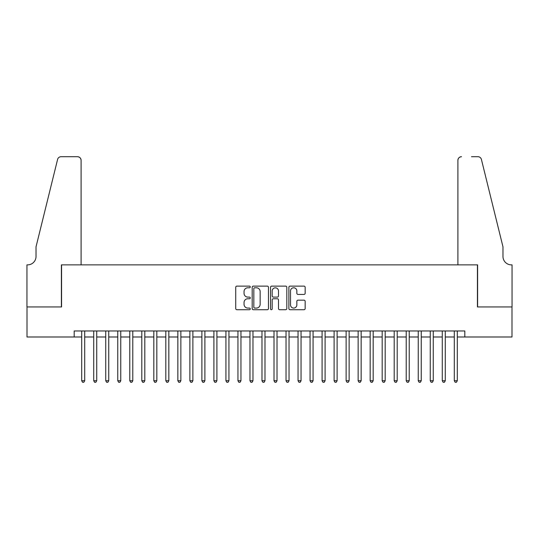 <?xml version="1.0" encoding="UTF-8"?>
<svg xmlns="http://www.w3.org/2000/svg" width="539" height="539" viewBox="0 0 539 539"><rect width="100%" height="100%" fill="white"/><g stroke="black" fill="none" stroke-linecap="round" stroke-linejoin="round"><path stroke-width="0.81" d="M250.271 286.957A0.829 0.829 0 0 0 249.442 286.128L236.911 286.128A1.179 1.179 0 0 0 235.732 287.307L235.732 308.544A1.179 1.179 0 0 0 236.911 309.723L249.442 309.723A0.829 0.829 0 0 0 250.271 308.901A0.829 0.829 0 0 0 249.442 308.072L247.819 308.072A3.773 3.773 0 0 1 244.046 304.299L244.046 302.527A3.773 3.773 0 0 1 247.819 298.754L249.442 298.754A0.829 0.829 0 0 0 250.271 297.926A0.829 0.829 0 0 0 249.442 297.097L247.819 297.097A3.773 3.773 0 0 1 244.046 293.324L244.046 291.552A3.773 3.773 0 0 1 247.819 287.779L249.442 287.779A0.829 0.829 0 0 0 250.271 286.957M303.976 294.442A1.179 1.179 0 0 0 305.162 293.263L305.162 287.307A1.179 1.179 0 0 0 303.976 286.128L290.056 286.128A1.179 1.179 0 0 0 288.877 287.307L288.877 308.544A1.179 1.179 0 0 0 290.056 309.723L303.976 309.723A1.179 1.179 0 0 0 305.162 308.544L305.162 301.348A1.179 1.179 0 0 0 303.976 300.169L298.02 300.169A1.179 1.179 0 0 0 296.841 301.348L296.841 304.919A3.153 3.153 0 0 1 293.688 308.072A3.153 3.153 0 0 1 290.528 304.919L290.528 290.939A3.153 3.153 0 0 1 293.688 287.779A3.153 3.153 0 0 1 296.841 290.939L296.841 293.263A1.179 1.179 0 0 0 298.02 294.442L303.976 294.442M74.187 336.99L27.011 336.99L27.011 306.94L61.567 306.94L61.567 264.871L477.433 264.871L477.433 306.94L511.989 306.94L511.989 336.99L464.813 336.99L464.813 330.98L74.187 330.98L74.187 336.99L81.699 336.99M268.469 287.307A1.179 1.179 0 0 0 267.29 286.128L253.364 286.128A1.179 1.179 0 0 0 252.185 287.307L252.185 308.544A1.179 1.179 0 0 0 253.364 309.723L267.29 309.723A1.179 1.179 0 0 0 268.469 308.544L268.469 287.307M271.71 286.128L285.636 286.128A1.179 1.179 0 0 1 286.815 287.307L286.815 308.544A1.179 1.179 0 0 1 285.636 309.723L279.674 309.723A1.179 1.179 0 0 1 278.495 308.544L278.495 299.933A1.179 1.179 0 0 0 277.315 298.754L273.361 298.754A1.179 1.179 0 0 0 272.182 299.933L272.182 308.901A0.829 0.829 0 0 1 271.36 309.723A0.829 0.829 0 0 1 270.531 308.901L270.531 287.307A1.179 1.179 0 0 1 271.71 286.128M84.704 336.99L93.719 336.99M96.724 336.99L105.738 336.99M108.743 336.99L117.758 336.99M120.763 336.99L129.778 336.99M132.783 336.99L141.797 336.99M144.802 336.99L153.817 336.99M156.822 336.99L165.83 336.99M168.835 336.99L177.85 336.99M180.855 336.99L189.869 336.99M192.874 336.99L201.889 336.99M204.894 336.99L213.909 336.99M216.914 336.99L225.929 336.99M228.934 336.99L237.948 336.99M240.953 336.99L249.968 336.99M252.973 336.99L261.988 336.99M264.993 336.99L274.007 336.99M277.012 336.99L286.027 336.99M289.032 336.99L298.047 336.99M301.052 336.99L310.066 336.99M313.071 336.99L322.086 336.99M325.091 336.99L334.106 336.99M337.111 336.99L346.126 336.99M349.131 336.99L358.145 336.99M361.15 336.99L370.165 336.99M373.17 336.99L382.178 336.99M385.183 336.99L394.198 336.99M397.203 336.99L406.217 336.99M409.222 336.99L418.237 336.99M421.242 336.99L430.257 336.99M433.262 336.99L442.276 336.99M445.281 336.99L454.296 336.99M457.301 336.99L464.813 336.99M254.664 287.779A0.829 0.829 0 0 0 253.835 288.608L253.835 307.243A0.829 0.829 0 0 0 254.664 308.072L256.375 308.072A3.773 3.773 0 0 0 260.148 304.299L260.148 291.552A3.773 3.773 0 0 0 256.375 287.779L254.664 287.779M278.495 290.993A3.153 3.153 0 0 0 275.341 287.839A3.153 3.153 0 0 0 272.182 290.993L272.182 295.918A1.179 1.179 0 0 0 273.361 297.097L277.315 297.097A1.179 1.179 0 0 0 278.495 295.918L278.495 290.993M84.704 330.98L84.704 380.736L81.699 380.736L81.699 330.98M84.704 380.736L83.801 382.299L82.602 382.299L81.699 380.736M81.099 264.871L81.099 160.305A3.605 3.605 0 0 0 77.488 156.701L61.082 156.701A3.605 3.605 0 0 0 57.585 159.443L36.025 246.842L36.025 256.456A8.415 8.415 0 0 1 27.61 264.871L26.95 264.871L26.95 306.94L61.385 306.94L61.385 264.871L81.099 264.871L81.099 160.305C80.87 158.129 79.664 156.93 77.488 156.701L67.516 156.701M57.585 159.443C58.502 157.462 58.502 157.462 57.585 159.443C58.502 157.462 58.502 157.462 57.585 159.443M36.025 256.456A8.415 8.415 0 0 1 27.61 264.871M457.901 264.871L457.901 160.305L457.901 264.871L477.615 264.871L477.615 306.94L512.05 306.94L512.05 264.871L511.39 264.871A8.415 8.415 0 0 1 502.975 256.456A8.415 8.415 0 0 0 511.39 264.871M496.365 220.047L481.415 159.443L502.975 246.842L502.975 256.456M471.484 156.701L477.918 156.701A3.605 3.605 0 0 1 481.415 159.443C480.498 157.462 480.498 157.462 481.415 159.443C480.498 157.462 480.498 157.462 481.415 159.443M461.512 156.701A3.605 3.605 0 0 0 457.901 160.305C458.13 158.129 459.336 156.93 461.512 156.701M96.724 330.98L96.724 380.736L93.719 380.736L93.719 330.98M96.724 380.736L95.821 382.299L94.621 382.299L93.719 380.736M108.743 330.98L108.743 380.736L105.738 380.736L105.738 330.98M108.743 380.736L107.84 382.299L106.641 382.299L105.738 380.736M120.763 330.98L120.763 380.736L117.758 380.736L117.758 330.98M120.763 380.736L119.86 382.299L118.654 382.299L117.758 380.736M132.783 330.98L132.783 380.736L129.778 380.736L129.778 330.98M132.783 380.736L131.88 382.299L130.674 382.299L129.778 380.736M144.802 330.98L144.802 380.736L141.797 380.736L141.797 330.98M144.802 380.736L143.9 382.299L142.694 382.299L141.797 380.736M156.822 330.98L156.822 380.736L153.817 380.736L153.817 330.98M156.822 380.736L155.919 382.299L154.713 382.299L153.817 380.736M168.835 330.98L168.835 380.736L165.83 380.736L165.83 330.98M168.835 380.736L167.939 382.299L166.733 382.299L165.83 380.736M180.855 330.98L180.855 380.736L177.85 380.736L177.85 330.98M180.855 380.736L179.959 382.299L178.753 382.299L177.85 380.736M192.874 330.98L192.874 380.736L189.869 380.736L189.869 330.98M192.874 380.736L191.978 382.299L190.772 382.299L189.869 380.736M204.894 330.98L204.894 380.736L201.889 380.736L201.889 330.98M204.894 380.736L203.998 382.299L202.792 382.299L201.889 380.736M216.914 330.98L216.914 380.736L213.909 380.736L213.909 330.98M216.914 380.736L216.011 382.299L214.812 382.299L213.909 380.736M228.934 330.98L228.934 380.736L225.929 380.736L225.929 330.98M228.934 380.736L228.031 382.299L226.831 382.299L225.929 380.736M240.953 330.98L240.953 380.736L237.948 380.736L237.948 330.98M240.953 380.736L240.05 382.299L238.851 382.299L237.948 380.736M252.973 330.98L252.973 380.736L249.968 380.736L249.968 330.98M252.973 380.736L252.07 382.299L250.871 382.299L249.968 380.736M264.993 330.98L264.993 380.736L261.988 380.736L261.988 330.98M264.993 380.736L264.09 382.299L262.891 382.299L261.988 380.736M277.012 330.98L277.012 380.736L274.007 380.736L274.007 330.98M277.012 380.736L276.109 382.299L274.91 382.299L274.007 380.736M289.032 330.98L289.032 380.736L286.027 380.736L286.027 330.98M289.032 380.736L288.129 382.299L286.93 382.299L286.027 380.736M301.052 330.98L301.052 380.736L298.047 380.736L298.047 330.98M301.052 380.736L300.149 382.299L298.95 382.299L298.047 380.736M313.071 330.98L313.071 380.736L310.066 380.736L310.066 330.98M313.071 380.736L312.169 382.299L310.969 382.299L310.066 380.736M325.091 330.98L325.091 380.736L322.086 380.736L322.086 330.98M325.091 380.736L324.188 382.299L322.989 382.299L322.086 380.736M337.111 330.98L337.111 380.736L334.106 380.736L334.106 330.98M337.111 380.736L336.208 382.299L335.002 382.299L334.106 380.736M349.131 330.98L349.131 380.736L346.126 380.736L346.126 330.98M349.131 380.736L348.228 382.299L347.022 382.299L346.126 380.736M361.15 330.98L361.15 380.736L358.145 380.736L358.145 330.98M361.15 380.736L360.247 382.299L359.041 382.299L358.145 380.736M373.17 330.98L373.17 380.736L370.165 380.736L370.165 330.98M373.17 380.736L372.267 382.299L371.061 382.299L370.165 380.736M385.183 330.98L385.183 380.736L382.178 380.736L382.178 330.98M385.183 380.736L384.287 382.299L383.081 382.299L382.178 380.736M397.203 330.98L397.203 380.736L394.198 380.736L394.198 330.98M397.203 380.736L396.306 382.299L395.1 382.299L394.198 380.736M409.222 330.98L409.222 380.736L406.217 380.736L406.217 330.98M409.222 380.736L408.326 382.299L407.12 382.299L406.217 380.736M421.242 330.98L421.242 380.736L418.237 380.736L418.237 330.98M421.242 380.736L420.346 382.299L419.14 382.299L418.237 380.736M433.262 330.98L433.262 380.736L430.257 380.736L430.257 330.98M433.262 380.736L432.359 382.299L431.16 382.299L430.257 380.736M445.281 330.98L445.281 380.736L442.276 380.736L442.276 330.98M445.281 380.736L444.379 382.299L443.179 382.299L442.276 380.736M457.301 330.98L457.301 380.736L454.296 380.736L454.296 330.98M457.301 380.736L456.398 382.299L455.199 382.299L454.296 380.736"/></g></svg>
